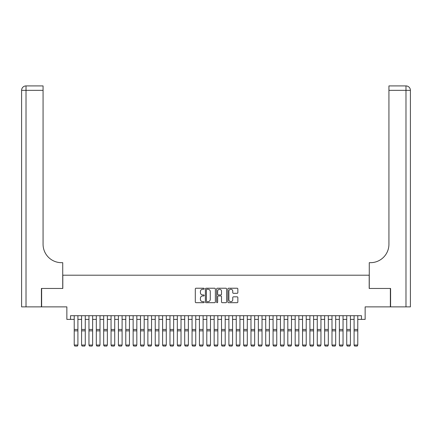 <?xml version="1.0" encoding="UTF-8"?>
<svg xmlns="http://www.w3.org/2000/svg" width="432" height="432" viewBox="0 0 432 432"><rect width="100%" height="100%" fill="white"/><g stroke="black" fill="none" stroke-linecap="round" stroke-linejoin="round"><path stroke-width="0.65" d="M204.217 288.727A0.508 0.508 0 0 0 203.71 288.225L196.031 288.225A0.724 0.724 0 0 0 195.307 288.943L195.307 301.957A0.724 0.724 0 0 0 196.031 302.681L203.71 302.681A0.508 0.508 0 0 0 204.217 302.173A0.508 0.508 0 0 0 203.71 301.671L202.716 301.671A2.311 2.311 0 0 1 200.405 299.354L200.405 298.269A2.311 2.311 0 0 1 202.716 295.958L203.71 295.958A0.508 0.508 0 0 0 204.217 295.45A0.508 0.508 0 0 0 203.71 294.948L202.716 294.948A2.311 2.311 0 0 1 200.405 292.631L200.405 291.546A2.311 2.311 0 0 1 202.716 289.235L203.71 289.235A0.508 0.508 0 0 0 204.217 288.727M237.13 293.317A0.724 0.724 0 0 0 237.848 292.594L237.848 288.943A0.724 0.724 0 0 0 237.13 288.225L228.598 288.225A0.724 0.724 0 0 0 227.875 288.943L227.875 301.957A0.724 0.724 0 0 0 228.598 302.681L237.13 302.681A0.724 0.724 0 0 0 237.848 301.957L237.848 297.551A0.724 0.724 0 0 0 237.13 296.827L233.474 296.827A0.724 0.724 0 0 0 232.756 297.551L232.756 299.738A1.933 1.933 0 0 1 230.818 301.671A1.933 1.933 0 0 1 228.884 299.738L228.884 291.168A1.933 1.933 0 0 1 230.818 289.235A1.933 1.933 0 0 1 232.756 291.168L232.756 292.594A0.724 0.724 0 0 0 233.474 293.317L237.13 293.317M70.54 319.388L70.54 315.706L361.46 315.706L361.46 319.388L365.143 319.388L365.143 306.866L390.366 306.866L390.366 288.457L369.193 288.457L369.193 275.2L62.807 275.2L62.807 288.457L41.634 288.457L41.634 306.866L66.857 306.866L66.857 319.388L74.223 319.388M215.368 288.943A0.724 0.724 0 0 0 214.645 288.225L206.113 288.225A0.724 0.724 0 0 0 205.389 288.943L205.389 301.957A0.724 0.724 0 0 0 206.113 302.681L214.645 302.681A0.724 0.724 0 0 0 215.368 301.957L215.368 288.943M217.355 288.225L225.887 288.225A0.724 0.724 0 0 1 226.611 288.943L226.611 301.957A0.724 0.724 0 0 1 225.887 302.681L222.237 302.681A0.724 0.724 0 0 1 221.513 301.957L221.513 296.681A0.724 0.724 0 0 0 220.79 295.958L218.365 295.958A0.724 0.724 0 0 0 217.647 296.681L217.647 302.173A0.508 0.508 0 0 1 217.139 302.681A0.508 0.508 0 0 1 216.632 302.173L216.632 288.943A0.724 0.724 0 0 1 217.355 288.225M77.906 319.388L81.589 319.388M85.271 319.388L88.954 319.388M92.637 319.388L96.32 319.388M100.003 319.388L103.685 319.388M107.368 319.388L111.051 319.388M114.728 319.388L118.411 319.388M122.094 319.388L125.777 319.388M129.46 319.388L133.142 319.388M136.825 319.388L140.508 319.388M144.191 319.388L147.874 319.388M151.556 319.388L155.239 319.388M158.922 319.388L162.605 319.388M166.288 319.388L169.97 319.388M173.653 319.388L177.336 319.388M181.019 319.388L184.696 319.388M188.379 319.388L192.062 319.388M195.745 319.388L199.427 319.388M203.11 319.388L206.793 319.388M210.476 319.388L214.159 319.388M217.841 319.388L221.524 319.388M225.207 319.388L228.89 319.388M232.573 319.388L236.255 319.388M239.938 319.388L243.621 319.388M247.304 319.388L250.981 319.388M254.664 319.388L258.347 319.388M262.03 319.388L265.712 319.388M269.395 319.388L273.078 319.388M276.761 319.388L280.444 319.388M284.126 319.388L287.809 319.388M291.492 319.388L295.175 319.388M298.858 319.388L302.54 319.388M306.223 319.388L309.906 319.388M313.589 319.388L317.272 319.388M320.949 319.388L324.632 319.388M328.315 319.388L331.997 319.388M335.68 319.388L339.363 319.388M343.046 319.388L346.729 319.388M350.411 319.388L354.094 319.388M357.777 319.388L361.46 319.388M206.912 289.235A0.508 0.508 0 0 0 206.404 289.742L206.404 301.163A0.508 0.508 0 0 0 206.912 301.671L207.959 301.671A2.311 2.311 0 0 0 210.271 299.354L210.271 291.546A2.311 2.311 0 0 0 207.959 289.235L206.912 289.235M221.513 291.206A1.933 1.933 0 0 0 219.58 289.273A1.933 1.933 0 0 0 217.647 291.206L217.647 294.224A0.724 0.724 0 0 0 218.365 294.948L220.79 294.948A0.724 0.724 0 0 0 221.513 294.224L221.513 291.206M77.906 315.706L77.906 345.168L77.355 346.086L74.774 346.032L77.355 346.086M74.774 346.086L74.223 345.033L77.906 345.033L77.355 346.032M74.223 315.706L74.223 345.033L74.774 346.032M41.413 288.457L62.732 288.457L62.732 262.678L61.479 262.678A18.414 18.414 0 0 1 43.07 244.264L43.07 90.337L26.017 90.337L26.017 306.866L41.413 306.866L41.413 288.457M26.017 306.866L21.6 306.866L21.6 90.337A4.417 4.417 0 0 1 26.017 85.914L43.07 85.914L43.07 90.337M21.6 262.678L21.6 90.337L26.017 90.337L26.017 85.914M61.479 262.678A18.414 18.414 0 0 1 43.07 244.264M390.587 288.457L369.268 288.457L369.268 262.678L370.521 262.678A18.414 18.414 0 0 0 388.93 244.264L388.93 85.914L405.983 85.914A4.417 4.417 0 0 1 410.4 90.337L410.4 306.866L390.587 306.866L390.587 288.457M370.521 262.678A18.414 18.414 0 0 0 388.93 244.264M81.589 345.168L82.139 346.086L81.589 345.033L85.271 345.033L84.721 346.086L82.139 346.032L84.721 346.086M88.954 345.168L89.505 346.086L88.954 345.033L92.637 345.033L92.081 346.086L89.505 346.032L92.081 346.086M96.32 345.168L96.871 346.086L96.32 345.033L100.003 345.033L99.446 346.086L96.871 346.032L99.446 346.086M103.685 345.168L104.236 346.086L103.685 345.033L107.368 345.033L106.812 346.086L104.236 346.032L106.812 346.086M85.271 315.706L85.271 345.033L84.721 346.032M81.589 315.706L81.589 345.033L82.139 346.032M92.637 315.706L92.637 345.033L92.081 346.032M88.954 315.706L88.954 345.033L89.505 346.032M100.003 315.706L100.003 345.033L99.446 346.032M96.32 315.706L96.32 345.033L96.871 346.032M107.368 315.706L107.368 345.033L106.812 346.032M103.685 315.706L103.685 345.033L104.236 346.032M111.051 345.168L111.602 346.086L111.051 345.033L114.728 345.033L114.178 346.086L111.602 346.032L114.178 346.086M114.728 315.706L114.728 345.033L114.178 346.032M111.051 315.706L111.051 345.033L111.602 346.032M118.411 345.168L118.967 346.086L118.411 345.033L122.094 345.033L121.543 346.086L118.967 346.032L121.543 346.086M122.094 315.706L122.094 345.033L121.543 346.032M118.411 315.706L118.411 345.033L118.967 346.032M125.777 345.168L126.333 346.086L125.777 345.033L129.46 345.033L128.909 346.086L126.333 346.032L128.909 346.086M129.46 315.706L129.46 345.033L128.909 346.032M125.777 315.706L125.777 345.033L126.333 346.032M133.142 345.168L133.693 346.086L133.142 345.033L136.825 345.033L136.274 346.086L133.693 346.032L136.274 346.086M136.825 315.706L136.825 345.033L136.274 346.032M133.142 315.706L133.142 345.033L133.693 346.032M140.508 345.168L141.059 346.086L140.508 345.033L144.191 345.033L143.64 346.086L141.059 346.032L143.64 346.086M144.191 315.706L144.191 345.033L143.64 346.032M140.508 315.706L140.508 345.033L141.059 346.032M147.874 345.168L148.424 346.086L147.874 345.033L151.556 345.033L151.006 346.086L148.424 346.032L151.006 346.086M151.556 315.706L151.556 345.033L151.006 346.032M147.874 315.706L147.874 345.033L148.424 346.032M155.239 345.168L155.79 346.086L155.239 345.033L158.922 345.033L158.371 346.086L155.79 346.032L158.371 346.086M158.922 315.706L158.922 345.033L158.371 346.032M155.239 315.706L155.239 345.033L155.79 346.032M162.605 345.168L163.156 346.086L162.605 345.033L166.288 345.033L165.731 346.086L163.156 346.032L165.731 346.086M166.288 315.706L166.288 345.033L165.731 346.032M162.605 315.706L162.605 345.033L163.156 346.032M169.97 345.168L170.521 346.086L169.97 345.033L173.653 345.033L173.097 346.086L170.521 346.032L173.097 346.086M173.653 315.706L173.653 345.033L173.097 346.032M169.97 315.706L169.97 345.033L170.521 346.032M177.336 345.168L177.887 346.086L177.336 345.033L181.019 345.033L180.463 346.086L177.887 346.032L180.463 346.086M181.019 315.706L181.019 345.033L180.463 346.032M177.336 315.706L177.336 345.033L177.887 346.032M184.696 345.168L185.252 346.086L184.696 345.033L188.379 345.033L187.828 346.086L185.252 346.032L187.828 346.086M188.379 315.706L188.379 345.033L187.828 346.032M184.696 315.706L184.696 345.033L185.252 346.032M192.062 345.168L192.618 346.086L192.062 345.033L195.745 345.033L195.194 346.086L192.618 346.032L195.194 346.086M195.745 315.706L195.745 345.033L195.194 346.032M192.062 315.706L192.062 345.033L192.618 346.032M199.427 345.168L199.984 346.086L199.427 345.033L203.11 345.033L202.559 346.086L199.984 346.032L202.559 346.086M203.11 315.706L203.11 345.033L202.559 346.032M199.427 315.706L199.427 345.033L199.984 346.032M206.793 345.168L207.344 346.086L206.793 345.033L210.476 345.033L209.925 346.086L207.344 346.032L209.925 346.086M210.476 315.706L210.476 345.033L209.925 346.032M206.793 315.706L206.793 345.033L207.344 346.032M214.159 345.168L214.709 346.086L214.159 345.033L217.841 345.033L217.291 346.086L214.709 346.032L217.291 346.086M217.841 315.706L217.841 345.033L217.291 346.032M214.159 315.706L214.159 345.033L214.709 346.032M221.524 345.168L222.075 346.086L221.524 345.033L225.207 345.033L224.656 346.086L222.075 346.032L224.656 346.086M225.207 315.706L225.207 345.033L224.656 346.032M221.524 315.706L221.524 345.033L222.075 346.032M228.89 345.168L229.441 346.086L228.89 345.033L232.573 345.033L232.016 346.086L229.441 346.032L232.016 346.086M232.573 315.706L232.573 345.033L232.016 346.032M228.89 315.706L228.89 345.033L229.441 346.032M236.255 345.168L236.806 346.086L236.255 345.033L239.938 345.033L239.382 346.086L236.806 346.032L239.382 346.086M239.938 315.706L239.938 345.033L239.382 346.032M236.255 315.706L236.255 345.033L236.806 346.032M243.621 345.168L244.172 346.086L243.621 345.033L247.304 345.033L246.748 346.086L244.172 346.032L246.748 346.086M247.304 315.706L247.304 345.033L246.748 346.032M243.621 315.706L243.621 345.033L244.172 346.032M250.981 345.168L251.537 346.086L250.981 345.033L254.664 345.033L254.113 346.086L251.537 346.032L254.113 346.086M254.664 315.706L254.664 345.033L254.113 346.032M250.981 315.706L250.981 345.033L251.537 346.032M258.347 345.168L258.903 346.086L258.347 345.033L262.03 345.033L261.479 346.086L258.903 346.032L261.479 346.086M265.712 345.168L266.269 346.086L265.712 345.033L269.395 345.033L268.844 346.086L266.269 346.032L268.844 346.086M273.078 345.168L273.629 346.086L273.078 345.033L276.761 345.033L276.21 346.086L273.629 346.032L276.21 346.086M262.03 315.706L262.03 345.033L261.479 346.032M258.347 315.706L258.347 345.033L258.903 346.032M269.395 315.706L269.395 345.033L268.844 346.032M265.712 315.706L265.712 345.033L266.269 346.032M276.761 315.706L276.761 345.033L276.21 346.032M273.078 315.706L273.078 345.033L273.629 346.032M280.444 345.168L280.994 346.086L280.444 345.033L284.126 345.033L283.576 346.086L280.994 346.032L283.576 346.086M284.126 315.706L284.126 345.033L283.576 346.032M280.444 315.706L280.444 345.033L280.994 346.032M287.809 345.168L288.36 346.086L287.809 345.033L291.492 345.033L290.941 346.086L288.36 346.032L290.941 346.086M291.492 315.706L291.492 345.033L290.941 346.032M287.809 315.706L287.809 345.033L288.36 346.032M295.175 345.168L295.726 346.086L295.175 345.033L298.858 345.033L298.307 346.086L295.726 346.032L298.307 346.086M298.858 315.706L298.858 345.033L298.307 346.032M295.175 315.706L295.175 345.033L295.726 346.032M302.54 345.168L303.091 346.086L302.54 345.033L306.223 345.033L305.667 346.086L303.091 346.032L305.667 346.086M306.223 315.706L306.223 345.033L305.667 346.032M302.54 315.706L302.54 345.033L303.091 346.032M309.906 345.168L310.457 346.086L309.906 345.033L313.589 345.033L313.033 346.086L310.457 346.032L313.033 346.086M313.589 315.706L313.589 345.033L313.033 346.032M309.906 315.706L309.906 345.033L310.457 346.032M317.272 345.168L317.822 346.086L317.272 345.033L320.949 345.033L320.398 346.086L317.822 346.032L320.398 346.086M320.949 315.706L320.949 345.033L320.398 346.032M317.272 315.706L317.272 345.033L317.822 346.032M324.632 345.168L325.188 346.086L324.632 345.033L328.315 345.033L327.764 346.086L325.188 346.032L327.764 346.086M328.315 315.706L328.315 345.033L327.764 346.032M324.632 315.706L324.632 345.033L325.188 346.032M331.997 345.168L332.554 346.086L331.997 345.033L335.68 345.033L335.129 346.086L332.554 346.032L335.129 346.086M335.68 315.706L335.68 345.033L335.129 346.032M331.997 315.706L331.997 345.033L332.554 346.032M339.363 345.168L339.919 346.086L339.363 345.033L343.046 345.033L342.495 346.086L339.919 346.032L342.495 346.086M343.046 315.706L343.046 345.033L342.495 346.032M339.363 315.706L339.363 345.033L339.919 346.032M346.729 345.168L347.279 346.086L346.729 345.033L350.411 345.033L349.861 346.086L347.279 346.032L349.861 346.086M350.411 315.706L350.411 345.033L349.861 346.032M346.729 315.706L346.729 345.033L347.279 346.032M354.094 345.168L354.645 346.086L354.094 345.033L357.777 345.033L357.226 346.086L354.645 346.032L357.226 346.086M357.777 315.706L357.777 345.033L357.226 346.032M354.094 315.706L354.094 345.033L354.645 346.032M77.906 329.454L74.223 329.454M77.906 330.847L74.223 330.847M405.983 306.866L405.983 90.337L388.93 90.337M405.983 85.914L405.983 90.337L410.4 90.337M85.271 329.454L81.589 329.454M85.271 330.847L81.589 330.847M92.637 329.454L88.954 329.454M92.637 330.847L88.954 330.847M100.003 329.454L96.32 329.454M100.003 330.847L96.32 330.847M107.368 329.454L103.685 329.454M107.368 330.847L103.685 330.847M114.728 329.454L111.051 329.454M114.728 330.847L111.051 330.847M122.094 329.454L118.411 329.454M122.094 330.847L118.411 330.847M129.46 329.454L125.777 329.454M129.46 330.847L125.777 330.847M136.825 329.454L133.142 329.454M136.825 330.847L133.142 330.847M144.191 329.454L140.508 329.454M144.191 330.847L140.508 330.847M151.556 329.454L147.874 329.454M151.556 330.847L147.874 330.847M158.922 329.454L155.239 329.454M158.922 330.847L155.239 330.847M166.288 329.454L162.605 329.454M166.288 330.847L162.605 330.847M173.653 329.454L169.97 329.454M173.653 330.847L169.97 330.847M181.019 329.454L177.336 329.454M181.019 330.847L177.336 330.847M188.379 329.454L184.696 329.454M188.379 330.847L184.696 330.847M195.745 329.454L192.062 329.454M195.745 330.847L192.062 330.847M203.11 329.454L199.427 329.454M203.11 330.847L199.427 330.847M210.476 329.454L206.793 329.454M210.476 330.847L206.793 330.847M217.841 329.454L214.159 329.454M217.841 330.847L214.159 330.847M225.207 329.454L221.524 329.454M225.207 330.847L221.524 330.847M232.573 329.454L228.89 329.454M232.573 330.847L228.89 330.847M239.938 329.454L236.255 329.454M239.938 330.847L236.255 330.847M247.304 329.454L243.621 329.454M247.304 330.847L243.621 330.847M254.664 329.454L250.981 329.454M254.664 330.847L250.981 330.847M262.03 329.454L258.347 329.454M262.03 330.847L258.347 330.847M269.395 329.454L265.712 329.454M269.395 330.847L265.712 330.847M276.761 329.454L273.078 329.454M276.761 330.847L273.078 330.847M284.126 329.454L280.444 329.454M284.126 330.847L280.444 330.847M291.492 329.454L287.809 329.454M291.492 330.847L287.809 330.847M298.858 329.454L295.175 329.454M298.858 330.847L295.175 330.847M306.223 329.454L302.54 329.454M306.223 330.847L302.54 330.847M313.589 329.454L309.906 329.454M313.589 330.847L309.906 330.847M320.949 329.454L317.272 329.454M320.949 330.847L317.272 330.847M328.315 329.454L324.632 329.454M328.315 330.847L324.632 330.847M335.68 329.454L331.997 329.454M335.68 330.847L331.997 330.847M343.046 329.454L339.363 329.454M343.046 330.847L339.363 330.847M350.411 329.454L346.729 329.454M350.411 330.847L346.729 330.847M357.777 329.454L354.094 329.454M357.777 330.847L354.094 330.847"/></g></svg>
